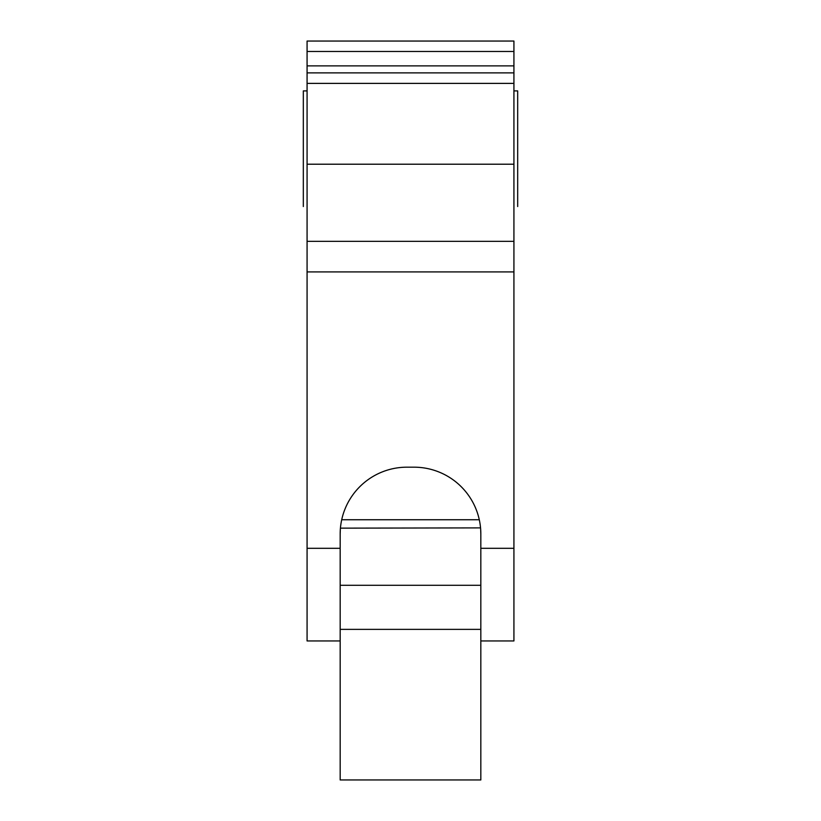 <?xml version="1.0" encoding="UTF-8"?>
<svg xmlns="http://www.w3.org/2000/svg" width="821" height="821" viewBox="0 0 821 821"><rect width="100%" height="100%" fill="white"/><g stroke="black" fill="none" stroke-linecap="round" stroke-linejoin="round"><path stroke-width="1.23" d="M340.325 529.473L340.171 533.999C340.489 525.892 340.489 525.892 340.171 533.999L340.171 779.95L480.829 779.95L480.829 533.999C480.511 525.892 480.511 525.892 480.829 533.999L480.675 529.483M480.675 529.422L480.552 527.893L340.428 528.149M480.829 533.999A66.819 66.819 0 0 0 414.02 467.18L406.98 467.18A66.819 66.819 0 0 0 340.171 533.999M513.925 241.333L307.075 241.333L307.075 164.21L513.925 164.21L513.925 640.944L480.829 640.944M513.925 271.915L307.075 271.915L307.075 640.944L340.171 640.944M307.075 241.333L307.075 271.915M513.925 164.21L513.925 83.383L307.075 83.383L307.075 164.21M513.925 51.477L307.075 51.477L307.075 41.05L513.925 41.05L513.925 72.884L307.075 72.884L307.075 83.383M513.925 72.884L513.925 83.383M513.925 65.875L307.075 65.875L307.075 72.884M307.075 51.477L307.075 65.875M513.925 90.905L517.682 90.905L517.682 206.533M303.318 206.533L303.318 90.905L307.075 90.905M479.29 519.734L341.71 519.734M307.075 208.062C302.077 206.04 302.077 206.04 307.075 208.062C302.077 206.04 302.077 206.04 307.075 208.062M513.925 208.062C518.934 206.04 518.934 206.04 513.925 208.062M480.829 629.368L340.171 629.368M480.829 585.291L340.171 585.291M513.925 548.305L480.829 548.305M340.171 548.305L307.075 548.305"/></g></svg>
